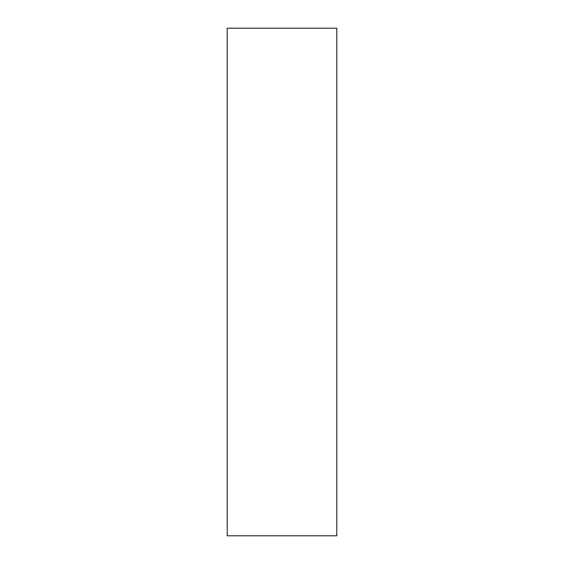 <?xml version="1.0" encoding="UTF-8"?>
<svg xmlns="http://www.w3.org/2000/svg" width="564" height="564" viewBox="0 0 564 564"><rect width="100%" height="100%" fill="white"/><g stroke="black" fill="none" stroke-linecap="round" stroke-linejoin="round"><path stroke-width="0.85" d="M336.8 535.8L336.8 28.2L227.2 28.2L227.2 535.8L336.8 535.8"/></g></svg>
